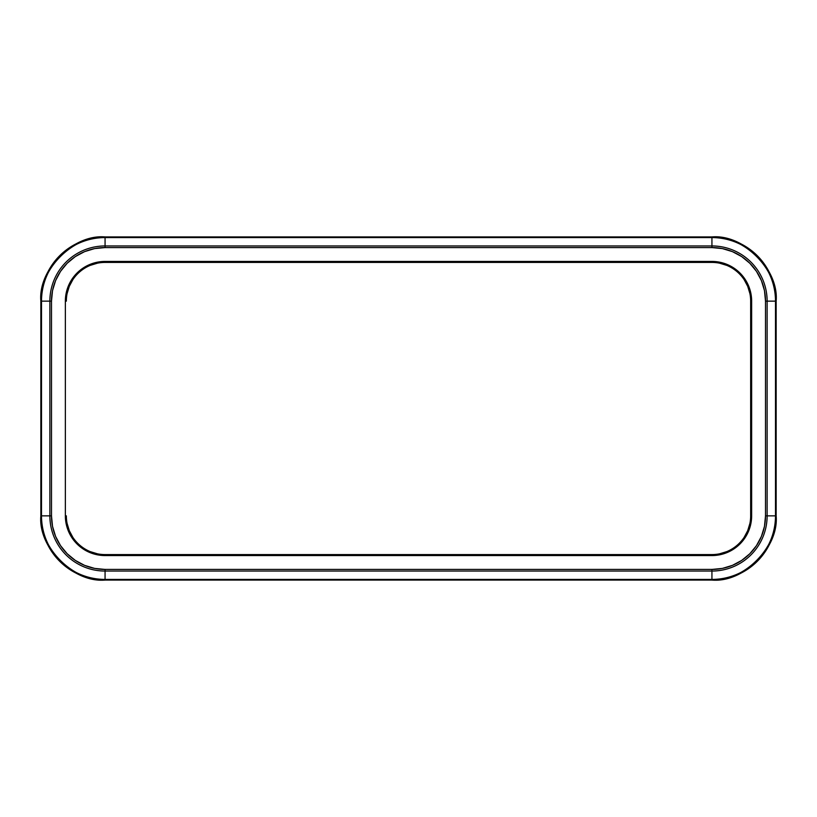 <?xml version="1.0" encoding="UTF-8"?>
<svg xmlns="http://www.w3.org/2000/svg" width="817" height="817" viewBox="0 0 817 817"><rect width="100%" height="100%" fill="white"/><g stroke="black" fill="none" stroke-linecap="round" stroke-linejoin="round"><path stroke-width="1.23" d="M66.34 301.116L65.36 301.146L66.34 301.146A38.726 38.726 0 0 1 105.066 262.42L711.934 262.42A38.726 38.726 0 0 1 750.66 301.146L751.64 301.146L750.66 301.116L750.66 515.854L751.64 515.854L751.64 301.146A39.706 39.706 0 0 0 711.934 261.44L711.934 262.42A38.726 38.726 0 0 1 750.66 301.146L750.66 515.854A38.726 38.726 0 0 1 711.934 554.58L711.934 555.56L719.685 554.794L727.13 552.537L733.993 548.871L740.008 543.928L744.951 537.913L748.617 531.05L750.874 523.605L751.64 515.854L751.64 301.146L750.874 293.395L748.617 285.95L744.951 279.087L740.008 273.072L733.993 268.129L727.13 264.463L719.685 262.206L711.934 261.44L105.066 261.44L97.315 262.206L89.87 264.463L83.007 268.129L76.992 273.072L72.049 279.087L68.383 285.95L66.126 293.395L65.36 301.146L65.36 515.854L66.126 523.605L68.383 531.05L72.049 537.913L76.992 543.928L83.007 548.871L89.87 552.537L97.315 554.794L105.066 555.56L711.934 555.56A39.706 39.706 0 0 0 751.64 515.854L750.66 515.854A38.726 38.726 0 0 1 711.934 554.58L105.066 554.58L711.934 554.58L711.934 555.56L105.066 555.56L105.066 554.58A38.726 38.726 0 0 1 66.34 515.854L65.36 515.854A39.706 39.706 0 0 0 105.066 555.56L105.066 554.58A38.726 38.726 0 0 1 66.34 515.854L66.34 515.884M767.132 515.854A55.199 55.199 0 0 1 711.934 571.052L711.934 579.416A63.563 63.563 0 0 0 775.496 515.854L767.132 515.854L767.132 301.146L775.496 301.146A63.563 63.563 0 0 0 711.934 237.584L105.066 237.584A63.563 63.563 0 0 0 41.504 301.146L41.504 515.854A63.563 63.563 0 0 0 105.066 579.416L711.934 579.416L711.934 571.052L105.066 571.052L105.066 579.416L105.066 571.052A55.199 55.199 0 0 1 49.868 515.854L41.504 515.854L49.868 515.854L49.868 301.146L41.504 301.146L49.868 301.146A55.199 55.199 0 0 1 105.066 245.948L105.066 237.584L105.066 245.948L711.934 245.948L711.934 237.584L711.934 245.948A55.199 55.199 0 0 1 767.132 301.146L775.496 301.146L775.496 515.854L765.509 515.854L764.487 526.311L761.434 536.361L756.481 545.623L749.822 553.742L741.703 560.401L732.441 565.354L722.391 568.407L711.934 569.429L105.066 569.429L94.609 568.407L84.559 565.354L75.297 560.401L67.178 553.742L60.519 545.623L55.566 536.361L52.513 526.311L51.491 515.854L51.491 301.146L52.513 290.689L55.566 280.639L60.519 271.377L67.178 263.258L75.297 256.599L84.559 251.646L94.609 248.593L105.066 247.571L711.934 247.571L722.391 248.593L732.441 251.646L741.703 256.599L749.822 263.258L756.481 271.377L761.434 280.639L764.487 290.689L765.509 301.146L765.509 515.854A53.575 53.575 0 0 1 711.934 569.429L711.934 571.052A55.199 55.199 0 0 0 767.132 515.854L767.132 301.146L765.509 301.146L765.509 515.854L767.132 515.854M776.15 515.854A64.216 64.216 0 0 1 711.934 580.07L105.066 580.07A64.216 64.216 0 0 1 40.85 515.854L40.85 301.146A64.216 64.216 0 0 1 105.066 236.93L711.934 236.93A64.216 64.216 0 0 1 776.15 301.146L774.914 288.615L771.258 276.575L765.325 265.474L757.339 255.741L747.606 247.755L736.505 241.822L724.465 238.166L711.934 236.93L711.934 237.584C743.378 234.745 778.335 269.702 775.496 301.146L775.496 515.854C778.335 547.298 743.378 582.255 711.934 579.416L711.934 580.07L724.465 578.834L736.505 575.178L747.606 569.245L757.339 561.259L765.325 551.526L771.258 540.425L774.914 528.385L776.15 515.854L776.15 301.146L775.496 301.146L776.15 301.146C779.02 269.375 743.705 234.06 711.934 236.93L105.066 236.93L92.535 238.166L80.495 241.822L69.394 247.755L59.661 255.741L51.675 265.474L45.742 276.575L42.086 288.615L40.85 301.146L40.85 515.854L42.086 528.385L45.742 540.425L51.675 551.526L59.661 561.259L69.394 569.245L80.495 575.178L92.535 578.834L105.066 580.07L711.934 580.07C743.705 582.94 779.02 547.625 776.15 515.854L775.496 515.854L776.15 515.854L776.15 301.146L774.914 288.615L771.258 276.575L765.325 265.474L757.339 255.741L765.325 265.474L757.339 255.741L765.325 265.474L757.339 255.741L747.606 247.755L736.505 241.822L747.606 247.755L736.505 241.822L747.606 247.755L736.505 241.822L724.465 238.166L736.505 241.822L724.465 238.166L736.505 241.822L724.465 238.166L711.934 236.93L724.465 238.166L711.934 236.93L724.465 238.166L711.934 236.93L711.934 237.584L105.066 237.584L105.066 236.93L105.066 237.584C73.622 234.745 38.665 269.702 41.504 301.146L40.85 301.146L41.504 301.146L41.504 515.854L40.85 515.854C37.98 547.625 73.295 582.94 105.066 580.07L105.066 579.416L105.066 580.07L92.535 578.834L80.495 575.178L69.394 569.245L59.661 561.259L51.675 551.526L45.742 540.425L42.086 528.385L40.85 515.854L41.504 515.854C38.665 547.298 73.622 582.255 105.066 579.416L711.934 579.416L711.934 580.07L724.465 578.834L711.934 580.07L724.465 578.834L711.934 580.07L724.465 578.834L736.505 575.178L724.465 578.834L736.505 575.178L724.465 578.834L736.505 575.178L747.606 569.245L736.505 575.178L747.606 569.245L736.505 575.178L747.606 569.245L757.339 561.259L747.606 569.245L757.339 561.259L747.606 569.245L757.339 561.259L765.325 551.526L757.339 561.259L765.325 551.526L757.339 561.259L765.325 551.526L771.258 540.425L765.325 551.526L771.258 540.425L765.325 551.526L771.258 540.425L774.914 528.385L771.258 540.425L774.914 528.385L771.258 540.425L774.914 528.385L776.15 515.854M66.34 515.854L65.36 515.854L65.36 301.146A39.706 39.706 0 0 1 105.066 261.44L711.934 261.44L711.934 262.42L105.066 262.42L105.066 261.44L105.066 262.42A38.726 38.726 0 0 0 66.34 301.146M719.491 263.166L726.752 265.372M744.154 279.659L747.708 286.328L749.914 293.589M749.914 523.411L747.708 530.672L744.113 537.402L747.708 530.672M726.752 551.628L719.491 553.834M97.509 553.834L90.248 551.628M72.846 537.341L69.292 530.672L67.086 523.411M67.086 293.589L69.292 286.328L72.887 279.598L69.292 286.328M90.248 265.372L97.509 263.166M105.066 571.052L711.934 571.052L711.934 569.429L105.066 569.429L105.066 571.052L105.066 569.429A53.575 53.575 0 0 1 51.491 515.854L49.868 515.854A55.199 55.199 0 0 0 105.066 571.052M765.509 301.146L767.132 301.146A55.199 55.199 0 0 0 711.934 245.948L711.934 247.571A53.575 53.575 0 0 1 765.509 301.146M105.066 247.571L711.934 247.571L711.934 245.948L105.066 245.948L105.066 247.571L105.066 245.948A55.199 55.199 0 0 0 49.868 301.146L49.868 515.854L51.491 515.854L51.491 301.146L49.868 301.146L51.491 301.146A53.575 53.575 0 0 1 105.066 247.571M105.066 236.93C73.295 234.06 37.98 269.375 40.85 301.146L42.086 288.615L45.742 276.575L51.675 265.474L59.661 255.741L69.394 247.755L80.495 241.822L92.535 238.166L105.066 236.93M105.066 580.07L92.535 578.834L80.495 575.178L69.394 569.245L80.495 575.178L69.394 569.245L80.495 575.178L92.535 578.834L80.495 575.178L92.535 578.834L105.066 580.07M59.661 561.259L51.675 551.526L59.661 561.259M45.742 540.425L42.086 528.385L45.742 540.425M40.85 301.146L42.086 288.615L45.742 276.575L51.675 265.474L59.661 255.741L69.394 247.755L80.495 241.822L92.535 238.166L80.495 241.822L92.535 238.166L80.495 241.822L69.394 247.755L80.495 241.822L69.394 247.755L59.661 255.741L69.394 247.755L59.661 255.741L51.675 265.474L59.661 255.741L51.675 265.474L45.742 276.575L51.675 265.474L45.742 276.575L42.086 288.615L45.742 276.575L42.086 288.615L40.85 301.146"/></g></svg>
